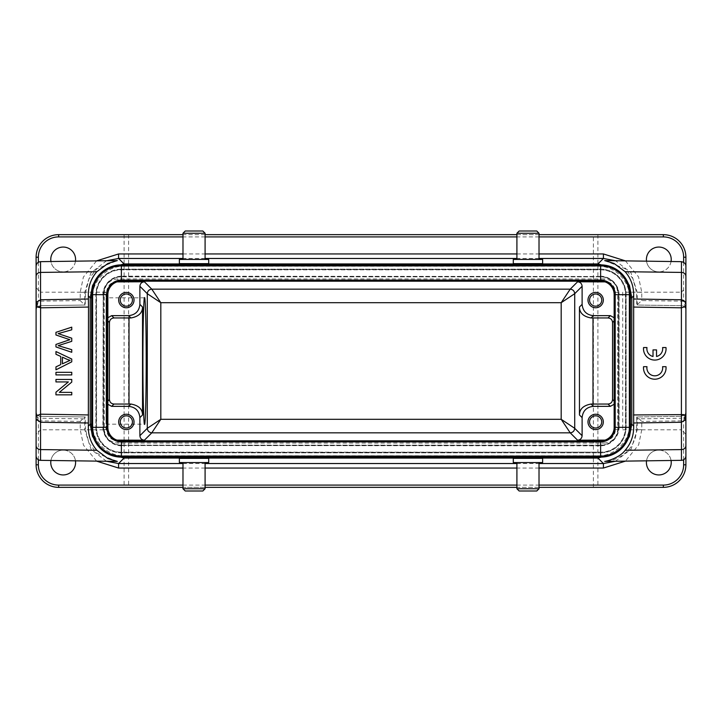 <?xml version="1.0" encoding="UTF-8"?>
<svg xmlns="http://www.w3.org/2000/svg" width="722" height="722" viewBox="0 0 722 722"><rect width="100%" height="100%" fill="white"/><g stroke="black" fill="none" stroke-linecap="round" stroke-linejoin="round"><path stroke-width="0.54" stroke-dasharray="3.61 2.71" d="M595.65 306.173A6.092 6.092 0 0 0 601.742 300.081A6.092 6.092 0 0 0 595.65 293.989A6.092 6.092 0 0 0 589.558 300.081A6.092 6.092 0 0 0 595.65 306.173M595.65 428.011A6.092 6.092 0 0 0 601.742 421.919A6.092 6.092 0 0 0 595.65 415.827A6.092 6.092 0 0 0 589.558 421.919A6.092 6.092 0 0 0 595.65 428.011M600.614 276.842A17.824 17.824 0 0 1 618.438 294.666A17.824 17.824 0 0 0 600.614 276.842L121.386 276.842L600.614 276.842M103.562 294.666A17.824 17.824 0 0 1 121.386 276.842A17.824 17.824 0 0 0 103.562 294.666L103.562 427.334L103.562 294.666M121.386 445.158A17.824 17.824 0 0 1 103.562 427.334A17.824 17.824 0 0 0 121.386 445.158L600.614 445.158L121.386 445.158M618.438 427.334A17.824 17.824 0 0 1 600.614 445.158A17.824 17.824 0 0 0 618.438 427.334L618.438 294.666L618.438 427.334M618.799 426.882L619.115 426.882A18.953 18.953 0 0 1 600.163 445.835L600.163 445.519A18.637 18.637 0 0 0 618.799 426.882L618.799 295.118A18.637 18.637 0 0 0 600.163 276.481L121.837 276.481A18.637 18.637 0 0 0 103.201 295.118L103.201 426.882A18.637 18.637 0 0 0 121.837 445.519L600.163 445.519M121.837 445.519L600.163 445.835M121.837 445.835A18.953 18.953 0 0 1 102.885 426.882L103.201 426.882M103.201 295.118L102.885 426.882M102.885 295.118A18.953 18.953 0 0 1 121.837 276.165L121.837 276.481M600.163 276.481L121.837 276.165M600.163 276.165A18.953 18.953 0 0 1 619.115 295.118L618.799 295.118M619.115 426.882L619.115 295.118M126.35 306.173A6.092 6.092 0 0 0 132.442 300.081A6.092 6.092 0 0 0 126.35 293.989A6.092 6.092 0 0 0 120.258 300.081A6.092 6.092 0 0 0 126.35 306.173M595.65 307.752A7.671 7.671 0 0 0 603.321 300.081A7.671 7.671 0 0 0 595.65 292.41A7.671 7.671 0 0 0 587.979 300.081A7.671 7.671 0 0 0 595.65 307.752M126.35 428.011A6.092 6.092 0 0 0 132.442 421.919A6.092 6.092 0 0 0 126.35 415.827A6.092 6.092 0 0 0 120.258 421.919A6.092 6.092 0 0 0 126.35 428.011M595.65 429.59A7.671 7.671 0 0 0 603.321 421.919A7.671 7.671 0 0 0 595.65 414.248A7.671 7.671 0 0 0 587.979 421.919A7.671 7.671 0 0 0 595.65 429.59M614.151 317.743L614.855 320.162L614.855 293.06L612.121 285.695L605.045 281.878M605.045 440.122L612.121 436.305L614.855 428.94L614.855 401.838L614.151 404.257M601.859 281.183L604.17 281.183C611.02 281.86 614.774 285.623 615.451 292.464L617.707 292.464L617.707 429.536C616.895 437.758 612.391 442.27 604.17 443.073L604.17 440.817L601.859 440.817M603.836 281.517L604.17 278.927C612.391 279.739 616.904 284.242 617.707 292.464M614.855 293.06L615.451 292.464L615.451 429.536C614.855 436.413 611.092 440.167 604.17 440.817L603.836 440.483M614.151 294.666A13.537 13.537 0 0 0 600.614 281.129L121.386 281.129A13.537 13.537 0 0 0 107.849 294.666L107.849 427.334A13.537 13.537 0 0 0 121.386 440.871L600.614 440.871A13.537 13.537 0 0 0 614.151 427.334L614.151 294.666M126.35 307.752A7.671 7.671 0 0 0 134.021 300.081A7.671 7.671 0 0 0 126.35 292.41A7.671 7.671 0 0 0 118.679 300.081A7.671 7.671 0 0 0 126.35 307.752M120.141 440.817L117.83 440.817C110.953 440.221 107.199 436.458 106.549 429.536L106.549 292.464C107.226 285.614 110.989 281.86 117.83 281.183L120.141 281.183M126.35 429.59A7.671 7.671 0 0 0 134.021 421.919A7.671 7.671 0 0 0 126.35 414.248A7.671 7.671 0 0 0 118.679 421.919A7.671 7.671 0 0 0 126.35 429.59M116.955 281.878L109.879 285.695L107.145 293.06L107.145 320.162L107.849 317.743M107.849 404.257L107.145 401.838L107.145 428.94L109.879 436.305L116.955 440.122M202.837 490.996L185.238 490.996M536.762 490.996L519.163 490.996M205.093 488.74L182.982 488.74M539.018 488.74L516.907 488.74M106.044 424.175L106.044 297.825L106.044 424.175L144.553 424.175M144.553 297.825L106.044 297.825M630.396 294.666A29.782 29.782 0 0 0 600.614 264.884L121.386 264.884A29.782 29.782 0 0 0 91.604 294.666L91.604 427.334A29.782 29.782 0 0 0 121.386 457.116L600.614 457.116A29.782 29.782 0 0 0 630.396 427.334L630.396 294.666M182.982 462.567L205.093 462.567L182.982 462.567M516.907 462.567L539.018 462.567L516.907 462.567M106.044 429.816L106.044 292.184L106.044 429.816L40.612 429.816L40.612 292.184L36.1 287.672L36.1 310.171L38.356 301.435L40.486 301.146L40.549 305.659A4.513 4.513 0 0 0 36.1 310.171L36.1 287.672L36.1 310.171C36.262 307.572 37.752 306.074 40.549 305.659L40.549 261.662M622.725 292.184L622.725 429.816L622.725 292.184L681.387 292.184L681.387 429.816L685.9 434.328L685.9 411.829L683.644 420.565L681.514 420.854L681.451 416.341A4.513 4.513 0 0 0 685.9 411.829A4.513 4.513 0 0 1 681.451 416.341L636.786 416.964L636.714 418.868L681.451 418.255L681.451 416.341L637.264 416.955L641.777 421.404L641.777 429.698L638.636 444.905L625.414 461.123M626.109 294.666A25.496 25.496 0 0 0 600.614 269.171L121.386 269.171L600.614 269.171A25.496 25.496 0 0 1 626.109 294.666L626.109 427.334L626.109 294.666M121.386 269.171A25.496 25.496 0 0 0 95.891 294.666L95.891 427.334L95.891 294.666A25.496 25.496 0 0 1 121.386 269.171M95.891 427.334A25.496 25.496 0 0 0 121.386 452.829L600.614 452.829L121.386 452.829A25.496 25.496 0 0 1 95.891 427.334M600.614 452.829A25.496 25.496 0 0 0 626.109 427.334A25.496 25.496 0 0 1 600.614 452.829M208.703 462.567L179.372 462.567M542.628 462.567L513.297 462.567M96.586 461.123L83.463 445.131L80.223 429.698L80.223 421.404L84.736 416.955L40.549 416.341L85.214 416.964L84.736 416.955L84.736 429.698L91.08 449.364L106.45 461.259M615.469 461.259L631.127 449.111L637.264 429.698L637.264 416.955L636.786 416.964M539.018 487.35L516.907 487.35M205.093 487.35L182.982 487.35M106.044 292.184L40.612 292.184L40.612 429.816L36.1 434.328L36.1 411.829A4.513 4.513 0 0 0 40.549 416.341L40.486 420.854L38.356 420.565L36.1 411.829A4.513 4.513 0 0 0 40.549 416.341L85.214 416.964L85.431 429.003L84.736 429.698L80.223 429.698M622.725 429.816L681.387 429.816L681.387 292.184L685.9 287.672L685.9 310.171A4.513 4.513 0 0 0 681.451 305.659L636.741 305.036L641.777 300.596L681.514 301.146A9.025 9.025 0 0 1 683.644 301.435L685.9 310.171C685.747 307.545 684.257 306.038 681.451 305.659L637.264 305.045L637.264 292.302L630.92 272.636L615.55 260.741M519.163 231.004L536.762 231.004M208.703 458.353L179.372 458.353M542.628 458.353L513.297 458.353M50.937 460.483A12.409 12.409 0 0 1 75.467 460.826M646.533 460.826A12.409 12.409 0 0 1 671.063 460.483M63.175 450.122A12.409 12.409 0 0 1 75.584 462.531A12.409 12.409 0 0 1 63.175 474.941A12.409 12.409 0 0 1 50.766 462.531A12.409 12.409 0 0 1 63.175 450.122M124.094 487.35L663.337 487.35A22.562 22.562 0 0 0 685.9 464.787L685.9 257.212A22.562 22.562 0 0 0 663.337 234.65L58.663 234.65A22.562 22.562 0 0 0 36.1 257.212L36.1 464.787A22.562 22.562 0 0 0 58.663 487.35L124.094 487.35L124.094 234.65M128.606 234.65L128.606 487.35M658.825 450.122A12.409 12.409 0 0 1 671.234 462.531A12.409 12.409 0 0 1 658.825 474.941A12.409 12.409 0 0 1 646.416 462.531A12.409 12.409 0 0 1 658.825 450.122M597.906 234.65L597.906 487.35M593.394 487.35L593.394 234.65M36.1 305.036L36.1 434.328L36.1 305.036M36.1 415.655A4.513 2.599 180 0 0 40.549 418.255L40.549 416.341A4.513 4.513 0 0 1 36.1 411.829L36.1 434.328M685.9 416.964L685.9 305.036L685.9 416.964M685.9 276.436L685.9 287.672M685.9 411.829L685.9 445.564M185.238 231.004L202.837 231.004M516.907 233.26L539.018 233.26M117.316 461.412L96.965 453.317L89.005 443.281L85.431 429.003M600.614 452.152L121.386 452.152A24.819 24.819 0 0 1 96.567 427.334L96.567 294.666A24.819 24.819 0 0 1 121.386 269.847L600.614 269.847A24.819 24.819 0 0 1 625.433 294.666L625.433 427.334A24.819 24.819 0 0 1 600.614 452.152L121.386 452.468A25.135 25.135 0 0 1 96.252 427.334L96.252 294.666A25.135 25.135 0 0 1 121.386 269.532L600.614 269.532A25.135 25.135 0 0 1 625.748 294.666L625.748 427.334A25.135 25.135 0 0 1 600.614 452.468M641.777 429.698L637.264 429.698L636.569 429.003L636.714 418.868M75.467 261.174A12.409 12.409 0 0 1 63.175 271.878A12.409 12.409 0 0 0 75.584 259.469A12.409 12.409 0 0 0 63.175 247.059A12.409 12.409 0 0 0 50.766 259.469A12.409 12.409 0 0 0 63.175 271.878A12.409 12.409 0 0 1 50.937 261.517M671.063 261.517A12.409 12.409 0 0 1 658.825 271.878A12.409 12.409 0 0 0 671.234 259.469A12.409 12.409 0 0 0 658.825 247.059A12.409 12.409 0 0 0 646.416 259.469A12.409 12.409 0 0 0 658.825 271.878A12.409 12.409 0 0 1 646.533 261.174M36.1 266.174L36.1 276.436M539.018 234.65L516.907 234.65M205.093 234.65L182.982 234.65M182.982 233.26L205.093 233.26M539.018 259.433L516.907 259.433L539.018 259.433M98.715 446.647L105.8 452.712M106.531 260.741L90.873 272.889L84.736 292.302L84.736 305.045L85.259 305.036L40.549 305.659L84.736 305.045L80.223 300.596L80.223 292.302L83.364 277.095L96.586 260.877M623.303 446.629L615.216 453.29M124.049 264.884L124.049 266.201C107.199 265.741 92.01 280.921 92.47 297.78L92.47 424.22C92.01 441.07 107.19 456.259 124.049 455.799L597.951 455.799C614.801 456.259 629.99 441.079 629.53 424.22L630.396 424.22M636.569 429.003C636.1 450.609 616.859 461.304 604.684 461.412M205.093 259.433L182.982 259.433L205.093 259.433M513.297 259.433L542.628 259.433M98.697 275.371L106.784 268.71M80.223 292.302L84.736 292.302L85.431 292.997L85.259 305.036M85.431 292.997L88.977 278.773L96.901 268.737L117.28 260.588M124.049 266.201L597.951 266.201C614.828 265.768 629.963 280.903 629.53 297.78L630.396 297.78M615.216 268.71L623.303 275.371M604.684 260.588L625.035 268.683L632.995 278.719L636.569 292.997L636.741 305.036M625.414 260.877L638.537 276.869L641.777 292.302L641.777 300.596M179.372 259.433L208.703 259.433M513.297 263.647L542.628 263.647M179.372 263.647L208.703 263.647M58.166 333.609L71.749 329.81L71.749 327.156L55.955 332.337L55.955 334.981L69.844 339.701L55.955 344.43L55.955 346.921L71.749 352.282L71.749 349.683L58.166 345.639L71.749 341.325L71.749 338.203M71.875 338.266L58.175 333.564M71.749 361.83L71.749 359.042L55.955 351.533L55.955 354.276L60.738 356.424L60.738 364.601L55.955 366.875L55.955 369.817L71.749 361.83M62.435 363.798L62.435 357.173L70.088 360.377L62.435 363.798M71.749 374.917L71.749 372.326L55.955 372.326L55.955 374.917L71.749 374.917M71.749 382.1L71.749 379.447L55.955 379.447L55.955 381.929L68.364 381.929L55.955 392.19L55.955 394.844L71.749 394.844L71.749 392.362L59.348 392.362L71.749 382.1M646.975 347.553A7.897 7.897 0 0 0 653.022 356.488L653.022 349.899L656.533 349.899L656.533 356.488A7.897 7.897 0 0 0 662.579 347.553L665.991 347.553A11.281 11.281 0 0 1 654.773 360.07A11.281 11.281 0 0 1 643.564 347.553L646.975 347.553M665.991 366.686A11.281 11.281 0 0 1 654.773 379.203A11.281 11.281 0 0 1 643.564 366.686L646.975 366.686A7.897 7.897 0 0 0 654.773 375.819A7.897 7.897 0 0 0 662.579 366.686L665.991 366.686M617.707 429.536L615.451 429.536L614.855 428.94M614.151 320.866L614.855 320.162M614.855 401.838L614.151 401.134M604.17 278.927L117.83 278.927C109.618 279.739 105.105 284.251 104.293 292.464L104.293 429.536C105.105 437.749 109.618 442.261 117.83 443.073L604.17 443.073M107.145 293.06L106.549 292.464L104.293 292.464M117.83 278.927L118.164 281.517M107.145 428.94L106.549 429.536L104.293 429.536M107.145 320.162L107.849 320.866M118.164 440.483L117.83 443.073M107.849 401.134L107.145 401.838M80.223 421.404L40.486 420.854M681.514 420.854L641.777 421.404M182.982 485.094L205.093 485.094M516.907 485.094L539.018 485.094M681.451 261.662L681.514 301.146M40.549 460.338L40.549 418.255L85.286 418.868M182.982 463.533L205.093 463.533M516.907 463.533L539.018 463.533M539.018 468.046L516.907 468.046M205.093 468.046L182.982 468.046M685.9 420.565L683.644 420.565L683.644 459.733M38.356 459.733L38.356 420.565L36.1 420.565M38.356 262.267L38.356 301.435L36.1 301.435M685.9 301.435L683.644 301.435L683.644 262.267M685.9 415.655A4.513 2.599 0 0 1 681.451 418.255L681.451 460.338M124.049 457.116L124.049 455.799M597.951 455.799L597.951 457.116M91.604 297.78L92.47 297.78M92.47 424.22L91.604 424.22M629.53 424.22L629.53 297.78M40.486 301.146L80.223 300.596M641.777 292.302L637.264 292.302L636.569 292.997M539.018 236.906L516.907 236.906M205.093 236.906L182.982 236.906M597.951 266.201L597.951 264.884M182.982 253.954L205.093 253.954M516.907 253.954L539.018 253.954M539.018 258.467L516.907 258.467M205.093 258.467L182.982 258.467M40.549 416.341C37.905 416.071 36.416 414.599 36.1 411.919"/><path stroke-width="1.08" d="M595.65 293.989A6.092 6.092 0 0 1 601.742 300.081A6.092 6.092 0 0 1 595.65 306.173A6.092 6.092 0 0 1 589.558 300.081A6.092 6.092 0 0 1 595.65 293.989M595.65 415.827A6.092 6.092 0 0 1 601.742 421.919A6.092 6.092 0 0 1 595.65 428.011A6.092 6.092 0 0 1 589.558 421.919A6.092 6.092 0 0 1 595.65 415.827M614.151 404.257L610.343 406.351L593.394 406.351L591.083 404.04L608.041 404.049C610.758 403.76 612.265 402.253 612.554 399.537L612.554 322.463C612.265 319.747 610.758 318.24 608.041 317.951L591.083 317.96L593.394 315.649L610.343 315.649L614.151 317.743M605.045 281.878L577.6 281.779C580.326 282.067 581.824 283.565 582.112 286.291L582.112 304.368L579.459 307.021C579.531 312.942 583.403 316.588 591.083 317.96M591.083 404.04C583.403 405.412 579.531 409.058 579.459 414.979L582.112 417.632L582.112 435.709C581.824 438.435 580.326 439.933 577.6 440.221L605.045 440.122M126.35 293.989A6.092 6.092 0 0 1 132.442 300.081A6.092 6.092 0 0 1 126.35 306.173A6.092 6.092 0 0 1 120.258 300.081A6.092 6.092 0 0 1 126.35 293.989M595.65 292.41A7.671 7.671 0 0 1 603.321 300.081A7.671 7.671 0 0 1 595.65 307.752A7.671 7.671 0 0 1 587.979 300.081A7.671 7.671 0 0 1 595.65 292.41M582.112 304.368C582.825 311.173 586.589 314.936 593.394 315.649M582.112 286.291L574.721 293.683L574.721 428.317L561.184 419.292L561.184 302.708L574.712 293.683C574.423 290.975 572.916 289.468 570.209 289.17L561.184 302.708L160.816 302.708L160.816 419.292L151.791 432.83L570.209 432.83L577.6 440.221M126.35 415.827A6.092 6.092 0 0 1 132.442 421.919A6.092 6.092 0 0 1 126.35 428.011A6.092 6.092 0 0 1 120.258 421.919A6.092 6.092 0 0 1 126.35 415.827M116.955 440.122L144.4 440.221L151.791 432.83C149.111 432.505 147.604 430.998 147.279 428.317L160.816 419.292L561.184 419.292L570.209 432.821C572.889 432.505 574.396 430.998 574.721 428.317L582.112 435.709M595.65 414.248A7.671 7.671 0 0 1 603.321 421.919A7.671 7.671 0 0 1 595.65 429.59A7.671 7.671 0 0 1 587.979 421.919A7.671 7.671 0 0 1 595.65 414.248M593.394 406.351C586.589 407.064 582.825 410.827 582.112 417.632M577.6 281.779L570.209 289.17L151.791 289.17L160.816 302.708L147.279 293.683L147.279 428.317L139.887 435.709L139.887 417.632C139.175 410.827 135.411 407.064 128.606 406.351L111.657 406.351L107.849 404.257M107.849 317.743L111.657 315.649L128.606 315.649L130.917 317.96L113.959 317.951C111.242 318.24 109.735 319.747 109.446 322.463L109.446 399.537C109.735 402.253 111.242 403.76 113.959 404.049L130.917 404.04C138.597 405.412 142.469 409.058 142.541 414.979L142.541 307.021L139.887 304.368L139.887 286.291C140.176 283.565 141.674 282.067 144.4 281.779L116.955 281.878M600.614 457.116L600.614 440.871A13.537 13.537 0 0 0 614.151 427.334L630.396 427.334A29.782 29.782 0 0 1 600.614 457.116L121.386 457.116A29.782 29.782 0 0 1 91.604 427.334L91.604 294.666L107.849 294.666A13.537 13.537 0 0 1 121.386 281.129L600.614 281.129A13.537 13.537 0 0 1 614.151 294.666L614.151 427.334A13.537 13.537 0 0 1 600.614 440.871L121.386 440.871A13.537 13.537 0 0 1 107.849 427.334L107.849 294.666A13.537 13.537 0 0 1 121.386 281.129L121.386 280.1L600.614 280.1A14.566 14.566 0 0 1 615.18 294.666L614.151 294.666A13.537 13.537 0 0 0 600.614 281.129L600.614 265.913A28.754 28.754 0 0 1 629.367 294.666L615.18 294.666L615.18 427.334A14.566 14.566 0 0 1 600.614 441.9L121.386 441.9A14.566 14.566 0 0 1 106.82 427.334L106.82 294.666A14.566 14.566 0 0 1 121.386 280.1L121.386 265.913L600.614 265.913L600.614 264.884A29.782 29.782 0 0 1 630.396 294.666L629.367 294.666L629.367 427.334A28.754 28.754 0 0 1 600.614 456.087L121.386 456.087A28.754 28.754 0 0 1 92.633 427.334L92.633 294.666A28.754 28.754 0 0 1 121.386 265.913L121.386 264.884L600.614 264.884M126.35 292.41A7.671 7.671 0 0 1 134.021 300.081A7.671 7.671 0 0 1 126.35 307.752A7.671 7.671 0 0 1 118.679 300.081A7.671 7.671 0 0 1 126.35 292.41M126.35 414.248A7.671 7.671 0 0 1 134.021 421.919A7.671 7.671 0 0 1 126.35 429.59A7.671 7.671 0 0 1 118.679 421.919A7.671 7.671 0 0 1 126.35 414.248M130.917 317.96C138.597 316.588 142.469 312.942 142.541 307.021M128.606 315.649C135.411 314.936 139.175 311.173 139.887 304.368M144.4 440.221C141.674 439.933 140.176 438.435 139.887 435.709M205.093 488.74L182.982 488.74L185.238 490.996L202.837 490.996L205.093 488.74L205.093 462.567M539.018 488.74L516.907 488.74L519.163 490.996L536.762 490.996L539.018 488.74L539.018 462.567M144.553 424.175C144.075 426.711 142.92 407.759 142.902 361C142.92 314.241 144.075 295.289 144.553 297.825C145.041 295.289 146.187 314.241 146.205 361C146.187 407.759 145.041 426.711 144.553 424.175M91.604 294.666A29.782 29.782 0 0 1 121.386 264.884M630.396 427.334L630.396 294.666M182.982 488.74L182.982 462.567M516.907 488.74L516.907 462.567M179.372 462.567L208.703 462.567L208.703 458.353L179.372 458.353L179.372 462.567M513.297 462.567L542.628 462.567L542.628 458.353L513.297 458.353L513.297 462.567M623.303 275.371L629.458 285.533L631.786 297.78L633.672 295.894L633.672 426.106C633.862 435.411 631.028 443.47 625.153 450.284C620.072 457.459 607.211 461.286 604.684 461.412L681.451 460.338A4.513 4.513 0 0 0 685.9 455.826L685.9 445.564A4.513 4.025 180 0 1 681.451 449.589L681.406 415.782L683.743 414.608L685.052 415.34L685.9 416.964L685.9 464.787A22.562 22.562 0 0 1 663.337 487.35L539.018 487.35M516.907 487.35L205.093 487.35M182.982 487.35L58.663 487.35A22.562 22.562 0 0 1 36.1 464.787L36.1 305.036L36.948 306.66L40.612 307.807L88.517 307.058L88.328 426.106C88.138 435.411 90.972 443.47 96.847 450.284L107.966 458.569L117.316 461.412L40.549 460.338A4.513 4.513 0 0 1 36.1 455.826M539.018 259.433L539.018 233.26L536.762 231.004L519.163 231.004L516.907 233.26L516.907 259.433M75.467 460.826A12.409 12.409 0 0 1 63.175 474.941A12.409 12.409 0 0 1 50.937 460.483M671.063 460.483A12.409 12.409 0 0 1 658.825 474.941A12.409 12.409 0 0 1 646.533 460.826M625.414 461.123L603.43 468.046L539.018 468.046M182.982 468.046L118.57 468.046L96.586 461.123M681.406 415.782L681.387 307.807L685.061 306.651L685.9 305.036L685.9 434.328L685.9 416.964L685.052 420.042L685.052 415.34M182.982 234.65L58.663 234.65A22.562 22.562 0 0 0 36.1 257.212L36.1 266.174C36.362 263.467 37.842 261.96 40.549 261.662L40.549 272.411A4.513 4.025 180 0 0 36.1 276.436L36.1 305.036L36.1 287.672L36.1 305.036L36.948 301.958L40.549 299.756L40.594 306.218L38.257 307.392M36.524 419.202L40.549 422.244L88.427 422.993M683.77 300.56L681.451 300.623L681.451 299.756L683.77 300.56L685.061 301.967L685.9 305.036L685.9 257.212A22.562 22.562 0 0 0 663.337 234.65L539.018 234.65M633.573 422.993L681.451 422.244L685.052 420.042M205.093 259.433L205.093 233.26L202.837 231.004L185.238 231.004L182.982 233.26L182.982 259.433M539.018 233.26L516.907 233.26M106.45 461.259L118.57 463.533L182.982 463.533M88.517 414.942L40.612 414.193L36.524 415.773M40.594 306.218L40.549 460.338M539.018 463.533L603.43 463.533L615.469 461.259M633.483 414.942L683.752 414.608M633.483 307.058L681.387 307.807L681.451 300.623M685.9 276.436L685.9 266.174C685.954 263.936 684.474 262.438 681.451 261.662L604.684 260.588L614.034 263.431L625.153 271.716L681.451 272.411A4.513 4.025 0 0 1 685.9 276.436M685.9 455.826L685.9 434.328M516.907 234.65L205.093 234.65M205.093 233.26L182.982 233.26M88.328 426.106L90.214 424.22L92.434 436.187L98.715 446.647M105.8 452.712L124.049 458.055L597.951 458.055L603.43 463.533L603.43 468.046M117.28 260.588L107.948 263.44L96.847 271.716C90.972 278.53 88.138 286.589 88.328 295.894L88.517 307.058M629.53 424.22L631.786 424.22L629.467 436.449L623.303 446.629M615.216 453.29L597.951 458.055L597.951 457.116M50.937 261.517A12.409 12.409 0 0 1 63.175 247.059A12.409 12.409 0 0 1 75.467 261.174M646.533 261.174A12.409 12.409 0 0 1 658.825 247.059A12.409 12.409 0 0 1 671.063 261.517M542.628 259.433L513.297 259.433L513.297 263.647L542.628 263.647L542.628 259.433M92.47 424.22L90.214 424.22L90.214 297.78L92.542 285.533L98.697 275.371M106.784 268.71L124.049 263.945L597.951 263.945L615.216 268.71M96.586 260.877L118.57 253.954L118.57 258.467L106.531 260.741M633.672 295.894C633.862 286.589 631.028 278.53 625.153 271.716M615.55 260.741L603.43 258.467L603.43 253.954L625.414 260.877M208.703 259.433L179.372 259.433L179.372 263.647L208.703 263.647L208.703 259.433M71.749 327.156L55.955 332.337L55.955 334.981L69.835 339.701L55.955 344.43L55.955 346.921L71.749 352.282L71.749 349.683L58.166 345.648L71.749 341.325L71.749 338.203L58.166 333.609L71.749 329.81L71.749 327.156M67.074 359.321L70.088 360.368L62.435 363.798L62.435 357.173L67.074 359.321M71.749 359.042L55.955 351.533L55.955 354.276L60.738 356.424L60.738 364.601L55.955 366.875L55.955 369.817L71.749 361.83L71.749 359.042M71.749 374.917L71.749 372.326L55.955 372.326L55.955 374.917L71.749 374.917M71.749 382.1L71.749 379.447L55.955 379.447L55.955 381.929L68.364 381.929L55.955 392.19L55.955 394.844L71.749 394.844L71.749 392.362L59.348 392.362L71.749 382.1M646.975 347.553A7.897 7.897 0 0 0 653.022 356.488L653.022 349.899L656.533 349.899L656.533 356.488A7.897 7.897 0 0 0 662.579 347.553L665.991 347.553A11.281 11.281 0 0 1 654.773 360.07A11.281 11.281 0 0 1 643.564 347.553L646.975 347.553M665.991 366.686A11.281 11.281 0 0 1 654.773 379.203A11.281 11.281 0 0 1 643.564 366.686L646.975 366.686A7.897 7.897 0 0 0 654.773 375.819A7.897 7.897 0 0 0 662.579 366.686L665.991 366.686M612.554 322.463L614.151 320.866M610.343 315.649L608.041 317.951M592.997 404.049L592.997 317.951M608.041 404.049L610.343 406.351M614.151 401.134L612.554 399.537M579.459 307.021L579.459 414.979M120.141 281.183L601.859 281.183M113.959 317.951L111.657 315.649M107.849 320.866L109.446 322.463M601.859 440.817L120.141 440.817M109.446 399.537L107.849 401.134M111.657 406.351L113.959 404.049M121.386 457.116L121.386 440.871A13.537 13.537 0 0 1 107.849 427.334L91.604 427.334M129.003 317.951L129.003 404.049M144.4 281.779L151.791 289.17C149.084 289.468 147.577 290.975 147.279 293.683L139.887 286.291M130.917 404.04L128.606 406.351M139.887 417.632L142.541 414.979M58.663 487.35L58.663 485.094L182.982 485.094M539.018 485.094L663.337 485.094L663.337 487.35M205.093 485.094L516.907 485.094M58.663 485.094A20.306 20.306 0 0 1 38.356 464.787L36.1 464.787M663.337 485.094A20.306 20.306 0 0 0 683.644 464.787L685.9 464.787M205.093 463.533L516.907 463.533M516.907 468.046L205.093 468.046M124.049 457.116L124.049 458.055L118.57 463.533L118.57 468.046M683.644 459.733L683.644 464.787M38.356 464.787L38.356 459.733M36.1 445.564A4.513 4.025 0 0 0 40.549 449.589L96.847 450.284M681.451 460.338L681.451 449.589L625.153 450.284M36.948 306.66L36.948 301.958M182.982 236.906L58.663 236.906L58.663 234.65A22.562 22.562 0 0 0 36.1 257.212L38.356 257.212L38.356 262.267M683.644 262.267L683.644 257.212L685.9 257.212A22.562 22.562 0 0 0 663.337 234.65L663.337 236.906L539.018 236.906M88.427 299.007L40.549 299.756L40.549 272.411L96.847 271.716M88.328 295.894L90.214 297.78L92.47 297.78M629.53 297.78L631.786 297.78L631.786 424.22L633.672 426.106M633.573 299.007L681.451 299.756L681.451 261.662M58.663 236.906A20.306 20.306 0 0 0 38.356 257.212M683.644 257.212A20.306 20.306 0 0 0 663.337 236.906M516.907 236.906L205.093 236.906M124.049 264.884L124.049 263.945L118.57 258.467L182.982 258.467M597.951 264.884L597.951 263.945L603.43 258.467L539.018 258.467M118.57 253.954L182.982 253.954M205.093 253.954L516.907 253.954M539.018 253.954L603.43 253.954M516.907 258.467L205.093 258.467M36.1 287.672L36.1 266.174M40.549 261.662L117.316 260.588"/></g></svg>
